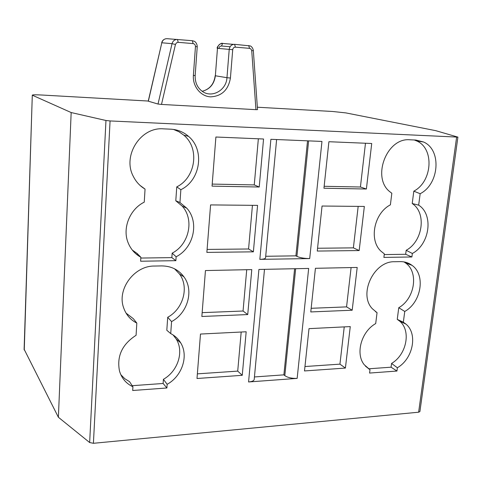 <?xml version="1.0" encoding="UTF-8"?>
<svg xmlns="http://www.w3.org/2000/svg" width="482" height="482" viewBox="0 0 482 482"><rect width="100%" height="100%" fill="white"/><g stroke="black" fill="none" stroke-linecap="round" stroke-linejoin="round"><path stroke-width="0.72" d="M202.157 312.649L243.055 311.017L246.724 269.709M257.352 107.221L332.67 111.487L345.853 112.902L435.752 130.664L457.9 137.117L110.071 120.94L105.968 120.494L71.167 112.547L58.382 417.261L24.118 349.215M148.257 101.045L41.609 95.008C35.638 94.701 32.535 94.749 32.3 95.153L24.251 350.016M457.9 137.117L419.906 411.568L418.629 412.206L93.412 443.295L89.652 442.536L58.382 417.261M71.167 112.547L32.463 95.261M158.018 104.046L172.038 43.669C172.905 40.837 174.719 39.428 177.478 39.446L178.183 42.332L193.083 43.591C194.632 43.892 195.415 44.892 195.451 46.603L197.234 46.742C196.999 42.193 194.047 41.115 194.113 41.217L192.354 40.717L167.097 38.687C164.416 38.668 162.657 40.03 161.819 42.771L148.233 101.172L158.018 104.046L161.494 104.431L175.46 44.446L172.038 43.669L161.819 42.771L148.348 101.232M195.451 46.603L193.384 75.457C192.541 86.374 200.669 96.364 210.538 96.858C221.69 96.261 228.323 89.989 230.426 78.036L232.71 49.694C232.993 48.043 233.891 47.194 235.403 47.158L234.601 44.332L250.092 45.892C250.001 45.82 252.574 46.489 253.327 50.483L251.743 50.797L255.948 109.667L161.494 104.431M255.948 109.667L257.521 109.637L253.333 50.502M264.485 269.348L254.213 379.352C254.008 380.762 252.128 381.63 248.567 381.967L258.912 269.456L308.667 268.438L297.153 378.388C291.863 378.551 287.748 377.635 284.814 375.635L283.88 374.851L254.436 376.954M265.703 256.279L295.912 255.846L296.906 256.388C300.003 257.78 304.269 258.515 309.697 258.575L259.846 259.358C263.491 259.25 265.401 258.744 265.558 257.834L276.608 139.545M359.174 250.556L364.344 206.447L322.054 206.025L317.258 251.062L359.174 250.556L353.378 247.862L358.174 206.386M317.56 248.248L353.378 247.862M328.899 141.72L371.718 143.503L366.386 189.022L323.946 188.227L328.899 141.72M324.151 186.293L360.416 187.004L365.477 143.244M360.416 187.004L366.386 189.022M259.226 187.016L212.05 186.136L215.894 137.015L263.552 139.003L259.226 187.016L254.255 184.913L258.352 138.786M212.213 184.088L254.255 184.913M207.103 249.423L248.567 248.983L253.381 251.833L257.569 205.38L210.58 204.91L206.868 252.393L253.381 251.833M252.441 205.332L248.567 248.983M166.899 387.98L163.121 383.479L163.41 379.31L167.152 384.317L166.899 387.98L132.689 390.498L132.918 386.781L129.531 381.666L124.754 378.689L120.831 374.707M163.121 383.479L132.195 385.69M126.043 313.101L133.333 318.698L136.828 323.109L136.075 335.297C122.151 344.317 116.626 356.234 119.5 371.05C121.681 378.316 126.157 383.558 132.918 386.781M171.568 321.596L170.724 333.598L166.808 330.266L167.712 317.277L171.568 321.596C187.739 313.095 194.126 290.447 183.973 276.897C178.587 269.655 171.134 265.998 161.633 265.913L154.463 266.046C134.261 265.642 116.746 289.308 123.639 307.799C126.037 314.722 130.435 319.825 136.828 323.109M167.712 317.277C183.274 308.944 189.318 287.091 179.485 273.981L174.532 268.787M167.152 384.317C182.196 376.062 188.86 355.764 180.63 342.762C178.226 338.798 174.924 335.743 170.724 333.598M163.41 379.31C177.888 371.242 184.208 351.649 176.237 339.069L173.11 334.966M345.401 368.073L350.263 326.591L308.998 328.646L304.491 370.947L345.401 368.073L339.937 364.145L344.244 326.892M304.961 366.531L339.937 364.145M315.421 268.299L357.198 267.45L352.185 310.215L310.776 311.938L315.421 268.299M311.161 308.299L346.558 306.883L351.101 267.57M346.558 306.883L352.185 310.215M242.253 375.315L197.005 378.497L200.482 334.05L246.175 331.773L242.253 375.315L237.716 371.11L197.367 373.857M241.187 332.02L237.716 371.11M297.153 378.388L248.567 381.967M283.88 374.851L294.61 268.727M259.846 259.358L270.884 139.304L321.97 141.431L309.697 258.575M295.912 255.846L307.54 140.834M397.379 367.754L396.951 371.044L391.071 367.194L391.559 363.446L397.379 367.754C412.984 358.861 418.033 333.857 405.934 324.103L403.338 322.223L404.747 311.462C421.37 302.353 425.871 274.782 411.959 265.305C408.561 262.81 404.663 261.587 400.253 261.63L394.559 261.732C373.833 260.943 358.18 294.303 372.375 308.763L377.051 312.667L375.424 311.589M391.071 367.194L368.501 368.808M396.951 371.044L369.58 373.062L369.995 369.724L365.404 366.133M377.051 312.667L375.701 323.573C361.265 331.604 355.204 353.794 364.272 364.772L369.995 369.724M391.559 363.446C406.627 354.722 411.375 330.556 399.62 321.096L397.252 319.361L398.759 307.709L404.747 311.462M398.759 307.709C414.821 298.75 419.015 272.107 405.501 262.925L403.976 261.907M397.252 319.361L403.338 322.223M384.238 254.586L405.663 254.285L411.881 256.972L383.889 257.412L384.329 253.869L381.015 251.224C368.718 240.169 374.008 213.225 390.396 204.838L391.83 193.246L390.281 192.077C371.273 178.28 386.522 137.334 409.995 139.792L415.827 140.051L423.509 141.973C441.886 149.788 439.355 184.088 420.159 193.722L413.815 191.167C432.372 181.672 434.613 148.54 416.773 140.979L414.261 139.985M405.663 254.285L406.175 250.303C422.895 241.325 426.781 212.857 412.218 203.537L413.815 191.167M412.218 203.537L418.665 205.145L420.159 193.722M406.175 250.303L412.339 253.478C429.733 244.308 433.836 214.635 418.665 205.145M411.881 256.972L412.339 253.478M140.816 258.057L171.851 257.617L175.864 260.672L140.624 261.226L140.871 257.249L137.268 253.592L137.189 254.876M140.099 185.456L145.052 189.089L144.251 202.145C129.646 209.302 122.115 228.516 128.176 242.88C130.779 249.23 135.008 254.02 140.871 257.249M132.303 250.056L137.268 253.592M171.851 257.617L172.158 253.164C189.131 244.488 194.589 219.539 182.178 206.109L175.791 200.765L176.755 186.877L180.858 189.691C200.476 180.388 205.055 149.986 188.492 136.328C183.425 131.941 177.521 129.556 170.773 129.182L163.38 128.851C140.509 126.802 122.109 155.969 133.351 176.46C136.081 181.889 139.979 186.1 145.052 189.089M176.755 186.877C195.644 177.731 199.897 148.396 183.859 135.201L178.991 131.761L173.502 129.429M175.791 200.765L179.955 202.53L180.858 189.691M172.158 253.164L176.135 256.761C193.77 247.917 199.572 222.063 186.751 208.17L179.955 202.53M176.135 256.761L175.864 260.672M205.446 270.553L251.779 269.607L247.73 314.565L201.856 316.481L205.446 270.553M247.73 314.565L243.055 311.017M232.71 49.694L217.466 48.345L215.358 75.77L226.962 77.698L229.221 49.399C229.787 46.097 231.583 44.41 234.601 44.332M233.541 44.368L222.69 43.44C219.75 43.513 218.009 45.145 217.466 48.345L218.924 48.477C219.196 46.868 220.063 46.055 221.527 46.013L222.576 43.452L233.463 44.38M197.234 46.742L195.168 75.511C194.963 82.482 197.379 87.79 202.422 91.447C212.02 98.37 226.395 90.224 226.962 77.698L230.426 78.036M215.183 75.728C214.002 84.121 209.67 89.309 202.193 91.285C209.821 89.321 214.207 84.151 215.358 75.77L217.466 48.345M222.69 43.44L222.576 43.452C221.081 42.151 216.219 47.435 217.292 48.327M230.089 46.736L221.527 46.013M235.403 47.158L249.537 48.345L248.712 45.543M178.183 42.332L176.466 42.85L175.46 44.446M192.354 40.717L193.083 43.591M195.168 75.511L193.384 75.457M251.743 50.797L251.05 49.116L249.537 48.345M456.617 137.171L418.629 412.206M105.968 120.494L89.652 442.536M110.071 120.94L93.412 443.295M295.659 268.709L284.814 375.635M308.619 140.877L296.906 256.388M24.106 349.552L32.3 95.153M161.687 42.784C162.103 40.856 163.35 39.542 165.428 38.843M179.485 273.981L183.973 276.897M176.237 339.069L180.63 342.762M405.501 262.925L411.959 265.305M399.62 321.096L405.934 324.103M416.773 140.979L423.509 141.973M183.859 135.201L188.492 136.328M182.178 206.109L186.751 208.17"/></g></svg>
